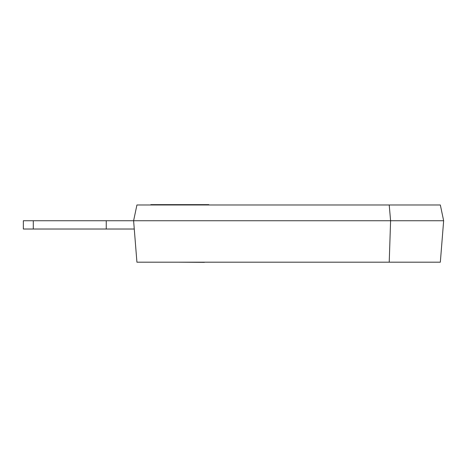 <?xml version="1.0" encoding="UTF-8"?>
<svg xmlns="http://www.w3.org/2000/svg" width="467" height="467" viewBox="0 0 467 467"><rect width="100%" height="100%" fill="white"/><g stroke="black" fill="none" stroke-linecap="round" stroke-linejoin="round"><path stroke-width="0.7" d="M389.221 204.984L440.334 204.984L443.65 220.733L390.593 220.733L389.221 204.984L136.924 204.984L133.609 220.733L106.248 220.733L106.248 229.023L134.268 229.023M443.65 220.733L440.334 262.185L136.924 262.185L133.609 220.733L390.593 220.733L389.221 262.185M33.297 220.733L33.297 229.023L23.35 229.023L23.35 220.733L106.248 220.733M33.297 229.023L106.248 229.023M210.29 262.185L204.558 262.185M204.412 262.349L177.127 262.185M150.818 204.984L150.818 204.651L208.848 204.651L208.848 204.984M181.908 204.984L181.908 204.651M177.764 204.984L177.764 204.651"/></g></svg>
